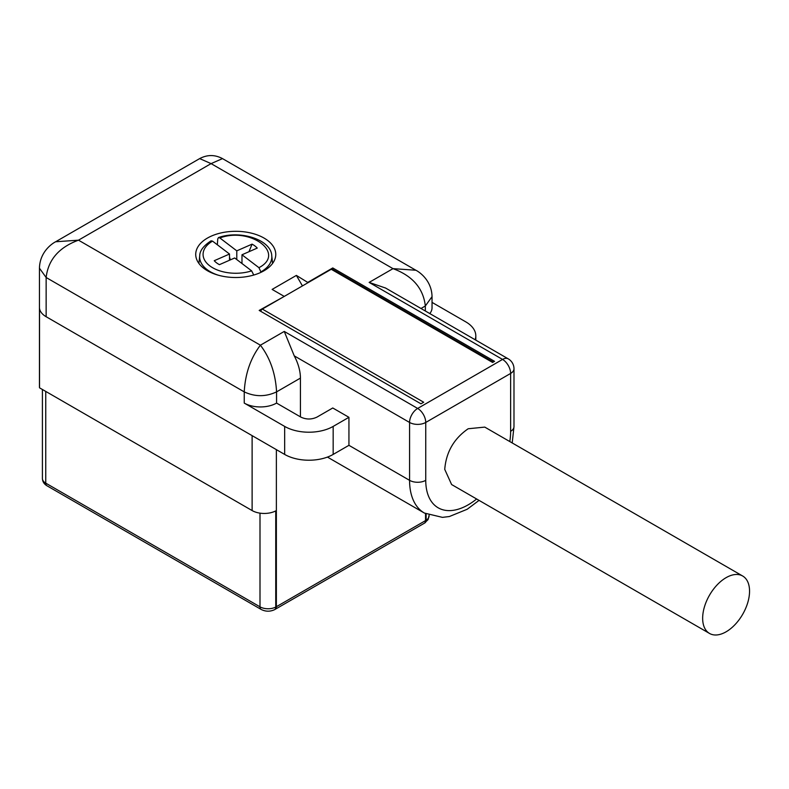 <?xml version="1.0" encoding="UTF-8"?>
<svg xmlns="http://www.w3.org/2000/svg" width="789" height="789" viewBox="0 0 789 789"><rect width="100%" height="100%" fill="white"/><g stroke="black" fill="none" stroke-linecap="round" stroke-linejoin="round"><path stroke-width="1.18" d="M236.789 259.571L236.789 250.843L252.056 244.146L248.979 251.721M241.976 263.516L241.976 254.778L257.244 248.091A24.114 13.926 -0 0 0 252.056 244.146M241.976 254.778L258.94 267.678C286.121 253.545 250.724 226.621 219.835 237.943L236.789 250.843M230.358 259.877L229.51 257.007M219.835 237.943L218.514 237.558L217.754 238.909L217.35 244.777M258.94 267.678L261.051 272.304M253.742 275.045L251.652 270.874L234.688 257.973L219.431 264.66A24.114 13.926 -0 0 1 214.243 260.715L229.51 254.028L212.547 241.128A32.665 18.857 -0 0 0 209.726 265.804A32.665 18.857 -0 0 0 251.652 270.874M229.51 260.252L229.51 254.028M218.435 275.243A36.077 20.83 180 0 1 199.735 255.675C199.804 250.685 203.592 245.734 211.067 240.823L212.547 241.128M264.039 270.745A40.022 23.108 -0 0 0 275.765 254.403A40.022 23.108 -0 0 0 264.039 238.071A40.022 23.108 -0 0 0 207.448 238.071A40.022 23.108 -0 0 0 195.721 254.403A40.022 23.108 -0 0 0 207.448 270.745A40.022 23.108 -0 0 0 264.039 270.745M332.761 269.394L332.761 267.944L494.525 361.332L492.602 362.447L331.242 269.286L262.333 309.071L423.683 402.232L420.951 403.81L259.187 310.422L283.853 296.654M302.443 285.914L296.378 275.41L272.126 289.415L283.853 296.181M296.378 275.41L308.104 282.649M332.761 267.944L308.104 282.176M385.634 288.064L369.144 282.413L393.001 268.645C412.519 275.834 423.298 288.281 425.34 305.984L432.037 296.654C431.77 280.499 419.383 271.958 415.872 270.242L222.498 158.609C214.894 154.565 207.28 154.565 199.666 158.599L55.624 241.769C52.271 243.436 39.795 251.76 39.45 268.201L46.147 277.511L244.235 391.877C255.015 396.916 265.794 396.916 276.574 391.877L300.422 378.109L300.422 416.848M222.498 158.609L211.087 163.619L393.001 268.645L415.872 270.242M55.624 241.769L78.486 240.172L211.087 163.619L199.666 158.599M348.935 417.312L348.935 445.321L409.57 480.333L409.57 422.45L294.248 355.869L284.257 331.429L260.4 345.197C270.163 358.019 275.548 373.582 276.574 391.877L276.574 403.08L300.826 417.085C306.221 419.64 311.606 419.64 317 417.085L332.761 407.982L348.935 417.312L333.165 426.415A34.302 19.804 180 0 1 284.661 426.415L244.235 403.08L244.235 391.877C245.251 373.582 250.646 358.019 260.4 345.197L78.486 240.172C58.968 247.361 48.188 259.808 46.147 277.511L46.147 316.724A22.871 13.206 180 0 1 39.529 308.469L39.529 387.823A22.871 13.206 180 0 1 39.45 386.738L39.45 268.201M294.248 355.869A34.302 19.804 60 0 1 300.422 378.109M262.333 309.071A2.288 1.322 120 0 0 260.774 311.339M331.242 269.286A2.288 1.322 -60 0 1 332.386 269.177L493.273 362.062M709.528 633.449L451.614 484.545L444.74 469.366C446.13 452.127 453.941 438.585 468.193 428.752L484.771 427.105L742.686 576.019A33.158 19.143 -60 0 1 749.55 591.198A33.158 19.143 -60 0 1 726.107 631.802A33.158 19.143 -60 0 1 709.528 633.449A33.158 19.143 -60 0 1 702.654 618.27A33.158 19.143 -60 0 1 726.107 577.656A33.158 19.143 -60 0 1 742.686 576.019M432.037 302.384L465.766 321.853A34.302 19.804 180 0 1 475.806 335.858A34.302 19.804 180 0 1 475.146 339.743M348.935 445.321L333.165 454.425A34.302 19.804 180 0 1 284.661 454.425L46.147 316.724M432.037 296.654L432.037 307.858A22.871 13.206 180 0 1 429.788 313.558M276.367 449.641L276.367 606.721A17.151 9.902 180 0 1 275.746 607.057L275.746 510.897A17.151 9.902 180 0 1 252.115 510.562L39.529 387.823M276.574 403.08A22.871 13.206 180 0 1 244.235 403.08M261.021 271.82A36.077 20.83 -0 0 0 271.751 255.675L272.58 263.427M253.733 275.016A36.077 20.83 180 0 1 253.052 275.243M284.257 331.429L417.657 408.446L502.554 359.429L369.144 282.413M479.051 500.384L467.177 509.27L449.365 516.529L442.442 517.367L424.374 513.047A71.464 41.255 120 0 1 409.57 480.333A11.431 6.598 -0 0 0 425.744 480.333L425.744 422.45A11.431 6.598 -0 0 1 409.57 422.45A11.431 6.598 -60 0 1 417.657 408.446A11.431 6.598 60 0 1 425.744 422.45L510.631 373.434A11.431 6.598 -0 0 0 513.984 368.769A11.431 11.431 0 0 0 508.264 358.867L385.318 287.886M508.264 358.867A11.431 6.598 -60 0 0 502.554 359.429A11.431 6.598 60 0 1 510.631 373.434L510.631 431.317A60.033 34.657 120 0 1 509.793 441.554M421.01 308.489L425.34 305.984L425.34 310.984M425.744 480.333A60.033 34.657 120 0 0 476.625 498.983M274.848 609.493A5.72 3.304 -120 0 0 275.183 609.335A5.72 3.304 -120 0 0 276.367 606.721L425.537 520.592L425.537 513.688M284.661 426.415L284.661 454.425M513.984 368.769L513.984 426.652A11.431 6.598 180 0 1 510.631 431.317M252.115 435.636L252.115 510.562M429.088 515.266L428.092 519.596L424.354 523.215A5.72 3.304 -120 0 0 425.537 520.592A17.151 9.902 180 0 0 426.129 520.237A5.72 3.462 57.5 0 1 424.965 522.841A5.72 3.462 57.5 0 1 424.64 523.008M426.129 513.994L426.129 520.237A11.431 6.598 180 0 0 429.088 515.809M333.165 426.415L333.165 454.425M259.995 513.146L259.995 606.83A5.72 3.304 120 0 0 261.179 609.453C265.587 611.682 270.045 611.761 274.562 609.68L424.354 523.215M274.562 609.68A5.72 3.136 62.4 0 0 275.746 607.057A11.431 6.598 180 0 1 259.995 606.83L45.752 483.144A11.431 6.598 180 0 1 42.409 478.469L42.409 389.48M45.752 391.413L45.752 483.144A5.72 3.304 -60 0 0 46.936 485.758C44.036 484.022 42.527 481.596 42.409 478.469M218.514 237.558C240.28 229.786 271.12 239.728 271.751 255.675M199.735 255.675L198.907 263.427M512.209 442.954L513.984 426.652M424.374 513.047L327.445 457.087M475.806 335.858L475.806 340.128M261.179 609.453L46.936 485.758"/></g></svg>
